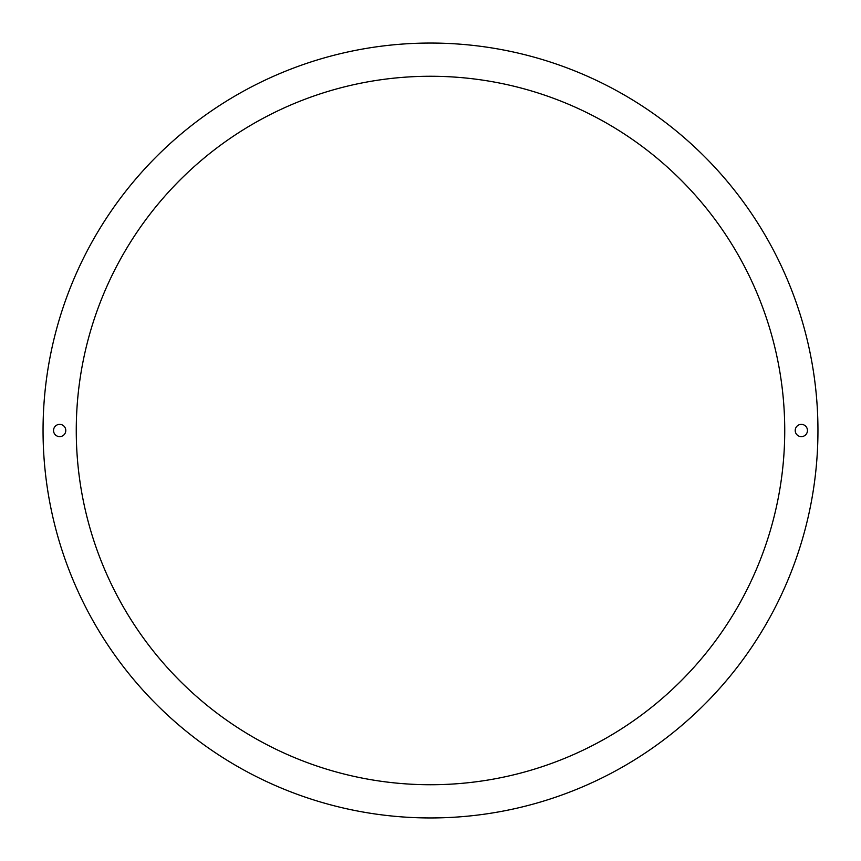 <?xml version="1.0" encoding="UTF-8"?>
<svg xmlns="http://www.w3.org/2000/svg" width="861" height="861" viewBox="0 0 861 861"><rect width="100%" height="100%" fill="white"/><g stroke="black" fill="none" stroke-linecap="round" stroke-linejoin="round"><path stroke-width="1.29" d="M795.22 430.5A6.124 6.124 0 0 0 801.333 436.624A6.124 6.124 0 0 0 807.457 430.5A6.124 6.124 0 0 0 801.333 424.376A6.124 6.124 0 0 0 795.22 430.5M53.543 430.5A6.124 6.124 0 0 0 59.667 436.624A6.124 6.124 0 0 0 65.78 430.5A6.124 6.124 0 0 0 59.667 424.376A6.124 6.124 0 0 0 53.543 430.5M76.263 430.5A354.237 354.237 0 0 0 430.5 784.737A354.237 354.237 0 0 0 784.737 430.5A354.237 354.237 0 0 0 430.5 76.263A354.237 354.237 0 0 0 76.263 430.5M817.95 430.5A387.45 387.45 0 0 0 430.5 43.05A387.45 387.45 0 0 0 43.05 430.5A387.45 387.45 0 0 0 430.5 817.95A387.45 387.45 0 0 0 817.95 430.5"/></g></svg>
